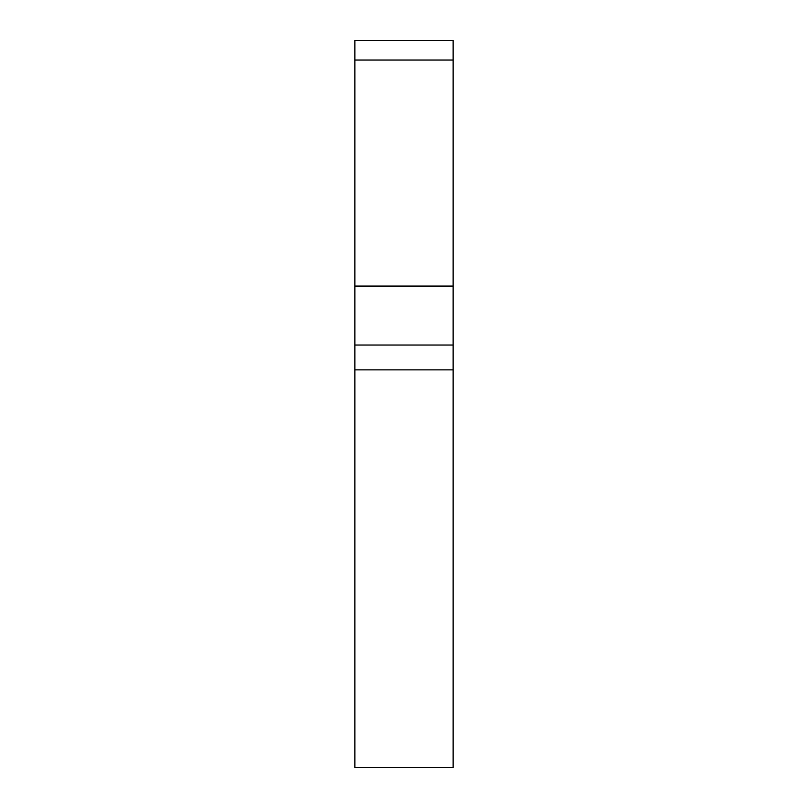 <?xml version="1.0" encoding="UTF-8"?>
<svg xmlns="http://www.w3.org/2000/svg" width="808" height="808" viewBox="0 0 808 808"><rect width="100%" height="100%" fill="white"/><g stroke="black" fill="none" stroke-linecap="round" stroke-linejoin="round"><path stroke-width="1.21" d="M453.136 60.055L354.864 60.055L354.864 40.4L453.136 40.4L453.136 767.6L354.864 767.6L354.864 286.072L453.136 286.072M354.864 60.055L354.864 286.072M453.136 345.036L354.864 345.036M453.136 369.862L354.864 369.862"/></g></svg>
